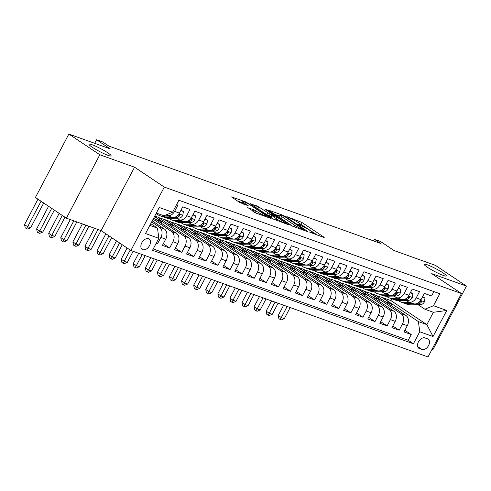<?xml version="1.0" encoding="UTF-8"?>
<svg xmlns="http://www.w3.org/2000/svg" width="491" height="491" viewBox="0 0 491 491"><rect width="100%" height="100%" fill="white"/><g stroke="black" fill="none" stroke-linecap="round" stroke-linejoin="round"><path stroke-width="0.74" d="M309.44 232.01L323.722 237.392L324.201 237.472L323.692 237L301.799 222.368L286.799 216.617L290.132 218.342A6.131 0.749 27.8 0 1 297.822 222.3L299.645 223.522A6.131 0.749 27.8 0 1 301.271 225.019A6.131 0.749 27.8 0 1 299.743 224.761L298.129 224.448L301.443 225.903A6.131 0.749 27.8 0 1 309.127 229.862L310.95 231.083A6.131 0.749 27.8 0 1 312.583 232.581A6.131 0.749 27.8 0 1 311.048 232.323L309.44 232.01M107.781 152.805A12.496 1.522 27.8 0 0 96.076 146.379A12.496 1.522 27.8 0 0 89 144.213A12.496 1.522 27.8 0 0 92.314 147.269A12.496 1.522 27.8 0 0 104.018 153.695A12.496 1.522 27.8 0 0 111.101 155.862A12.496 1.522 27.8 0 0 107.781 152.805M442.992 272.879A12.496 1.522 27.8 0 0 431.288 266.453A12.496 1.522 27.8 0 0 424.212 264.287A12.496 1.522 27.8 0 0 427.532 267.343A12.496 1.522 27.8 0 0 439.236 273.769A12.496 1.522 27.8 0 0 446.313 275.936A12.496 1.522 27.8 0 0 442.992 272.879M142.783 249.674A6.248 4.032 123.8 0 0 149.295 246.009A6.248 4.032 123.8 0 0 149.147 238.994A6.248 4.032 123.8 0 0 148.564 238.706A6.248 4.032 123.8 0 0 142.052 242.37A6.248 4.032 123.8 0 0 142.2 249.379A6.248 4.032 123.8 0 0 142.783 249.674M247.74 207.515L256.314 213.247L270.78 218.335L245.985 201.997L231.513 196.903L239.442 202.335L248.311 205.797L244.119 202.869A5.125 0.626 27.8 0 1 242.757 201.617A5.125 0.626 27.8 0 1 245.66 202.507A5.125 0.626 27.8 0 1 250.465 205.14L264.876 214.776A5.125 0.626 27.8 0 1 266.239 216.028A5.125 0.626 27.8 0 1 263.329 215.138A5.125 0.626 27.8 0 1 258.53 212.505L253.724 209.657L247.599 207.785M432.111 349.181L433.013 349.5L466.45 286.087L435.48 265.385L394.107 250.563L380.476 241.455L374.437 239.289L380.629 243.432L108.836 146.072L102.644 141.936L96.604 139.769L94.726 143.329M99.833 154.763L66.395 218.182L101.128 230.617L134.559 167.204L99.833 154.763L68.857 134.061L110.23 148.883L96.604 139.769M134.559 167.204L164.295 187.083L461.454 293.526L428.017 356.939L130.858 250.496L164.295 187.083M466.45 286.087L431.718 273.647L461.454 293.526M290.789 225.216L293.188 226.455L307.182 231.464L307.661 231.549L307.151 231.077L285.259 216.445L282.859 215.205L268.387 210.117L290.789 225.216M288.739 224.86L272.345 218.612L249.95 203.513L258.818 206.975L270.099 214.144L274.549 215.647L264.796 209L266.46 209.596L288.739 224.86M66.395 218.182L35.426 197.474L68.857 134.061M156.242 243.205L157.574 243.677L156.408 242.898M151.639 221.981L159.532 227.253A7.807 5.886 109.7 0 1 160.87 237.423L165.706 239.154L162.404 245.408L169.653 248.004L163.282 243.745M153.1 219.207L171.611 231.58A7.807 5.886 109.7 0 1 172.949 241.75L177.785 243.481L174.483 249.735L181.731 252.331L175.361 248.072M154.561 216.433L183.689 235.907A7.807 5.886 109.7 0 1 185.033 246.077L189.864 247.808L186.568 254.062L193.81 256.658L187.439 252.399M201.942 252.135A7.807 5.886 -70.3 0 0 200.604 241.965L169.88 221.429L165.044 219.698L195.768 240.234A7.807 5.886 109.7 0 1 197.112 250.404L201.942 252.135L198.646 258.389L205.895 260.985L199.524 256.725M214.021 256.462A7.807 5.886 -70.3 0 0 212.683 246.292L181.958 225.756L177.128 224.025L207.853 244.561A7.807 5.886 109.7 0 1 209.191 254.731L214.021 256.462L210.725 262.716L217.973 265.312L211.603 261.052M226.106 260.789A7.807 5.886 -70.3 0 0 224.761 250.619L194.037 230.083L189.207 228.352L219.931 248.888A7.807 5.886 109.7 0 1 221.269 259.058L226.106 260.789L222.804 267.043L230.052 269.639L223.681 265.379M238.184 265.115A7.807 5.886 -70.3 0 0 236.84 254.946L206.116 234.41L201.285 232.679L232.01 253.215A7.807 5.886 109.7 0 1 233.348 263.385L238.184 265.115L234.882 271.37L242.131 273.966L235.76 269.706M250.263 269.442A7.807 5.886 -70.3 0 0 248.919 259.273L218.194 238.736L213.364 237.006L244.088 257.542A7.807 5.886 109.7 0 1 245.432 267.712L250.263 269.442L246.961 275.697L254.209 278.293L247.838 274.033M262.341 273.769A7.807 5.886 -70.3 0 0 261.003 263.599L230.279 243.063L225.443 241.333L256.167 261.869A7.807 5.886 109.7 0 1 257.511 272.039L262.341 273.769L259.045 280.023L266.294 282.62L259.923 278.36M274.42 278.096A7.807 5.886 -70.3 0 0 273.082 267.926L242.358 247.39L237.527 245.66L268.246 266.196A7.807 5.886 109.7 0 1 269.59 276.365L274.42 278.096L271.124 284.35L278.372 286.947L272.002 282.687M286.499 282.423A7.807 5.886 -70.3 0 0 285.161 272.253L254.436 251.717L249.606 249.987L280.33 270.523A7.807 5.886 109.7 0 1 281.668 280.692L286.499 282.423L283.203 288.677L290.451 291.273L284.08 287.014M298.583 286.75A7.807 5.886 -70.3 0 0 297.239 276.58L266.515 256.044L261.685 254.313L292.409 274.85A7.807 5.886 109.7 0 1 293.747 285.019L298.583 286.75L295.281 293.004L302.53 295.6L296.159 291.341M310.662 291.077A7.807 5.886 -70.3 0 0 309.318 280.907L278.593 260.371L273.763 258.64L304.488 279.176A7.807 5.886 109.7 0 1 305.832 289.346L310.662 291.077L307.36 297.331L314.608 299.927L308.238 295.668M322.74 295.404A7.807 5.886 -70.3 0 0 321.396 285.234L290.678 264.698L285.842 262.967L316.566 283.503A7.807 5.886 109.7 0 1 317.91 293.673L322.74 295.404L319.445 301.658L326.687 304.254L320.316 299.995M334.819 299.731A7.807 5.886 -70.3 0 0 333.481 289.561L302.757 269.025L297.92 267.294L328.645 287.83A7.807 5.886 109.7 0 1 329.989 298L334.819 299.731L331.523 305.985L338.772 308.581L332.401 304.322M346.898 304.058A7.807 5.886 -70.3 0 0 345.56 293.888L314.835 273.352L310.005 271.621L340.729 292.157A7.807 5.886 109.7 0 1 342.067 302.327L346.898 304.058L343.602 310.312L350.85 312.908L344.479 308.649M358.982 308.385A7.807 5.886 -70.3 0 0 357.638 298.215L326.914 277.679L322.084 275.948L352.808 296.484A7.807 5.886 109.7 0 1 354.146 306.654L358.982 308.385L355.68 314.639L362.929 317.235L356.558 312.976M371.061 312.712A7.807 5.886 -70.3 0 0 369.717 302.542L338.993 282.006L334.162 280.275L364.887 300.811A7.807 5.886 109.7 0 1 366.225 310.981L371.061 312.712L367.759 318.966L375.007 321.562L368.637 317.303M383.14 317.039A7.807 5.886 -70.3 0 0 381.795 306.869L351.071 286.333L346.241 284.602L376.965 305.138A7.807 5.886 109.7 0 1 378.309 315.308L383.14 317.039L379.838 323.293L387.086 325.889L380.715 321.63M395.218 321.366A7.807 5.886 -70.3 0 0 393.88 311.196L363.156 290.66L358.32 288.929L389.044 309.465A7.807 5.886 109.7 0 1 390.388 319.635L395.218 321.366L391.922 327.62L399.171 330.216L402.467 323.962A7.807 5.886 -70.3 0 0 401.122 313.792L370.404 293.256L375.234 294.987L405.959 315.523A7.807 5.886 -70.3 0 1 407.297 325.693L404.001 331.947L411.249 334.543L408.224 340.288L413.422 343.768L419.75 331.769L418.406 321.599L382.483 297.583L390.934 300.609L426.863 324.631L433.369 312.288L424.918 309.256L433.485 305.715L439.807 293.716L178.89 200.254L172.562 212.253L163.994 215.795L156.341 213.057M392.8 325.956L399.171 330.216M433.891 291.599L431.577 295.981L424.334 293.385L421.033 299.639A7.807 5.886 -70.3 0 1 413.447 303.677L408.61 301.947A7.807 5.886 -70.3 0 0 416.202 297.908L419.498 291.654L412.25 289.058L408.954 295.312A7.807 5.886 -70.3 0 1 401.368 299.35L396.532 297.62A7.807 5.886 109.7 0 1 395.55 297.129L393.96 296.061M396.532 297.62A7.807 5.886 109.7 0 0 404.124 293.581L407.42 287.327L400.171 284.731L396.875 290.985A7.807 5.886 -70.3 0 1 389.283 295.023L384.453 293.293A7.807 5.886 109.7 0 1 383.471 292.802L381.881 291.734M384.453 293.293A7.807 5.886 109.7 0 0 392.045 289.254L395.341 283L388.093 280.404L384.797 286.658A7.807 5.886 -70.3 0 1 377.205 290.697L372.374 288.966A7.807 5.886 109.7 0 1 371.392 288.475L369.803 287.407M372.374 288.966A7.807 5.886 109.7 0 0 379.96 284.927L383.262 278.673L376.014 276.077L372.712 282.331A7.807 5.886 -70.3 0 1 365.126 286.37L360.296 284.639A7.807 5.886 109.7 0 1 359.314 284.148L357.724 283.08M360.296 284.639A7.807 5.886 109.7 0 0 367.882 280.6L371.184 274.346L363.935 271.75L360.633 278.004A7.807 5.886 -70.3 0 1 353.047 282.043L348.217 280.312A7.807 5.886 109.7 0 1 347.235 279.821L345.639 278.753M348.217 280.312A7.807 5.886 109.7 0 0 355.803 276.273L359.099 270.019L351.851 267.423L348.555 273.677A7.807 5.886 -70.3 0 1 340.969 277.716L336.132 275.985A7.807 5.886 109.7 0 1 335.15 275.494L333.561 274.426M336.132 275.985A7.807 5.886 109.7 0 0 343.725 271.946L347.02 265.692L339.772 263.096L336.476 269.35A7.807 5.886 -70.3 0 1 328.884 273.389L324.054 271.658A7.807 5.886 109.7 0 1 323.072 271.167L321.482 270.099M324.054 271.658A7.807 5.886 109.7 0 0 331.646 267.62L334.942 261.365L327.693 258.769L324.398 265.023A7.807 5.886 -70.3 0 1 316.805 269.062L311.975 267.331A7.807 5.886 109.7 0 1 310.993 266.84L309.404 265.772M311.975 267.331A7.807 5.886 109.7 0 0 319.561 263.293L322.863 257.038L315.615 254.442L312.319 260.696A7.807 5.886 -70.3 0 1 304.727 264.735L299.897 263.004A7.807 5.886 109.7 0 1 298.915 262.513L297.325 261.445M299.897 263.004A7.807 5.886 109.7 0 0 307.483 258.966L310.785 252.712L303.536 250.115L300.234 256.37A7.807 5.886 -70.3 0 1 292.648 260.408L287.818 258.677A7.807 5.886 109.7 0 1 286.836 258.186L285.246 257.118M287.818 258.677A7.807 5.886 109.7 0 0 295.404 254.639L298.7 248.385L291.458 245.788L288.156 252.043A7.807 5.886 -70.3 0 1 280.57 256.081L275.733 254.35A7.807 5.886 109.7 0 1 274.757 253.859L273.162 252.791M275.733 254.35A7.807 5.886 109.7 0 0 283.325 250.312L286.621 244.058L279.373 241.462L276.077 247.716A7.807 5.886 -70.3 0 1 268.491 251.754L263.655 250.023A7.807 5.886 109.7 0 1 262.673 249.532L261.083 248.464M263.655 250.023A7.807 5.886 109.7 0 0 271.247 245.985L274.543 239.731L267.294 237.135L263.998 243.389A7.807 5.886 -70.3 0 1 256.406 247.427L251.576 245.696A7.807 5.886 109.7 0 1 250.594 245.205L249.005 244.137M251.576 245.696A7.807 5.886 109.7 0 0 259.168 241.658L262.464 235.404L255.216 232.808L251.92 239.062A7.807 5.886 -70.3 0 1 244.328 243.1L239.498 241.369A7.807 5.886 109.7 0 1 238.516 240.878L236.926 239.811M239.498 241.369A7.807 5.886 109.7 0 0 247.083 237.331L250.385 231.077L243.137 228.481L239.835 234.735A7.807 5.886 -70.3 0 1 232.249 238.773L227.419 237.043A7.807 5.886 109.7 0 1 226.437 236.552L224.847 235.484M227.419 237.043A7.807 5.886 109.7 0 0 235.005 233.004L238.307 226.75L231.058 224.154L227.756 230.408A7.807 5.886 -70.3 0 1 220.171 234.446L215.34 232.716A7.807 5.886 109.7 0 1 214.358 232.225L212.763 231.157M215.34 232.716A7.807 5.886 109.7 0 0 222.926 228.677L226.222 222.423L218.974 219.827L215.678 226.081A7.807 5.886 -70.3 0 1 208.092 230.119L203.256 228.389A7.807 5.886 109.7 0 1 202.274 227.898L200.684 226.83M203.256 228.389A7.807 5.886 109.7 0 0 210.848 224.35L214.144 218.096L206.895 215.5L203.599 221.754A7.807 5.886 -70.3 0 1 196.007 225.792L191.177 224.062A7.807 5.886 109.7 0 1 190.195 223.571L188.605 222.503M191.177 224.062A7.807 5.886 109.7 0 0 198.769 220.023L202.065 213.769L194.817 211.173L191.521 217.427A7.807 5.886 -70.3 0 1 183.929 221.466L179.098 219.735A7.807 5.886 109.7 0 1 178.116 219.244L176.527 218.176M179.098 219.735A7.807 5.886 109.7 0 0 186.684 215.696L189.986 209.442L182.738 206.846L179.442 213.1A7.807 5.886 -70.3 0 1 171.85 217.139L167.02 215.408A7.807 5.886 109.7 0 1 166.075 214.935M165.706 239.154A7.807 5.886 -70.3 0 0 164.362 228.984L152.222 220.87M177.785 243.481A7.807 5.886 -70.3 0 0 176.441 233.311L153.683 218.096M189.864 247.808A7.807 5.886 -70.3 0 0 188.519 237.638L157.801 217.102L154.782 216.022M427.636 338.87L424.979 337.918A6.052 3.91 123.8 0 0 418.67 341.472A6.052 3.91 123.8 0 0 418.817 348.266A6.052 3.91 123.8 0 0 419.375 348.549L422.033 349.5A6.052 3.91 123.8 0 0 428.342 345.946A6.052 3.91 123.8 0 0 428.201 339.152A6.052 3.91 123.8 0 0 427.636 338.87M149.835 225.4L157.488 228.137L158.826 238.307L152.505 250.3L413.422 343.768M158.826 238.307L145.539 233.544L159.274 207.497L172.562 212.253M433.485 305.715L446.773 310.478L433.037 336.525L419.75 331.769M406.039 300.388L407.634 301.456A7.807 5.886 -70.3 0 0 408.61 301.947M167.02 215.408A7.807 5.886 109.7 0 0 174.606 211.369L177.908 205.115L176.576 204.643M390.388 319.635L387.086 325.889M378.309 315.308L375.007 321.562M366.225 310.981L362.929 317.235M354.146 306.654L350.85 312.908M342.067 302.327L338.772 308.581M329.989 298L326.687 304.254M317.91 293.673L314.608 299.927M305.832 289.346L302.53 295.6M293.747 285.019L290.451 291.273M281.668 280.692L278.372 286.947M269.59 276.365L266.294 282.62M257.511 272.039L254.209 278.293M245.432 267.712L242.131 273.966M233.348 263.385L230.052 269.639M221.269 259.058L217.973 265.312M209.191 254.731L205.895 260.985M197.112 250.404L193.81 256.658M185.033 246.077L181.731 252.331M172.949 241.75L169.653 248.004M160.87 237.423L157.574 243.677M153.217 248.943L408.224 340.288M157.488 228.137L150.762 223.644M418.406 321.599L426.863 324.631L433.037 336.525M418.123 304.715L424.918 309.256M101.128 230.617L130.858 250.496M374.437 239.289L373.583 240.909M390.934 300.609L391.886 298.81M165.044 219.698L158.452 217.538M177.128 224.025L170.537 221.864M189.207 228.352L182.615 226.191M201.285 232.679L194.694 230.518M213.364 237.006L206.772 234.845M225.443 241.333L218.851 239.172M237.527 245.66L230.936 243.499M249.606 249.987L243.014 247.826M261.685 254.313L255.093 252.153M273.763 258.64L267.172 256.48M285.842 262.967L279.25 260.807M297.92 267.294L291.335 265.134M310.005 271.621L303.413 269.461M322.084 275.948L315.492 273.788M334.162 280.275L327.571 278.115M346.241 284.602L339.649 282.442M358.32 288.929L351.728 286.769M370.404 293.256L363.813 291.095M382.483 297.583L375.891 295.422M382.391 297.755L391.683 303.966L390.897 305.457M391.683 303.966L385.183 301.634M404.879 330.283L411.249 334.543M370.312 293.428L379.604 299.639L373.105 297.307M379.604 299.639L378.819 301.13M358.234 289.101L367.526 295.312L366.734 296.803M367.526 295.312L361.02 292.98M346.149 284.774L355.441 290.985L354.655 292.476M355.441 290.985L348.941 288.653M334.07 280.447L343.362 286.658L342.577 288.149M343.362 286.658L336.863 284.326M321.992 276.12L331.284 282.331L330.498 283.823M331.284 282.331L324.784 279.999M309.913 271.793L319.205 278.004L318.42 279.496M319.205 278.004L312.706 275.672M297.834 267.466L307.127 273.677L306.335 275.169M307.127 273.677L300.621 271.345M285.756 263.139L295.042 269.35L294.256 270.842M295.042 269.35L288.542 267.018M273.671 258.812L282.963 265.023L282.178 266.515M282.963 265.023L276.464 262.691M261.593 254.485L270.885 260.696L270.099 262.188M270.885 260.696L264.385 258.364M249.514 250.158L258.806 256.37L258.02 257.861M258.806 256.37L252.306 254.037M237.435 245.831L246.728 252.043L245.942 253.534M246.728 252.043L240.222 249.71M225.357 241.504L234.649 247.716L233.857 249.207M234.649 247.716L228.143 245.383M213.272 237.178L222.564 243.389L221.779 244.88M222.564 243.389L216.065 241.056M201.193 232.851L210.486 239.062L209.7 240.553M210.486 239.062L203.986 236.73M189.115 228.524L198.407 234.735L197.621 236.226M198.407 234.735L191.907 232.403M177.036 224.197L186.328 230.408L185.543 231.899M186.328 230.408L179.829 228.076M164.958 219.87L174.25 226.081L173.458 227.572M174.25 226.081L167.744 223.749M154.469 216.605L162.165 221.754L161.379 223.245M162.165 221.754L155.665 219.422M433.369 312.288L446.773 310.478M317.438 235.14L298.829 222.975M279.465 216.028L274.248 214.162M304.175 229.862L284.94 216.746L281.539 215.261A6.131 0.749 27.8 0 0 280.005 215.003A6.131 0.749 27.8 0 0 281.631 216.506L294.766 225.283A6.131 0.749 27.8 0 0 302.456 229.242L304.175 229.862L303.935 230.304M280.005 215.003L279.103 216.715A6.131 0.749 27.8 0 0 280.729 218.219L281.631 216.506M292.851 226.32L280.729 218.219M270.694 216.396L266.791 214.622L255.848 207.583M276.906 219.066A5.125 0.626 27.8 0 0 281.711 221.705A5.125 0.626 27.8 0 0 284.614 222.595A5.125 0.626 27.8 0 0 283.252 221.337L278.176 217.943L271.32 215.205L276.906 219.066L276.218 220.373M271.32 215.205L270.418 216.918L270.928 217.384L271.83 215.672M274.414 219.716L270.928 217.384M255.977 213.112L253.16 211.504M242.757 201.617L241.854 203.329A5.125 0.626 27.8 0 0 241.995 203.624M242.198 202.679L237.374 200.954M410.396 302.585L404.449 302.702A14.933 11.256 109.7 0 1 401.331 302.204A14.933 11.256 109.7 0 1 398.52 300.541M422.37 297.11L424.985 298.049L424.384 301.91A5.174 3.897 109.7 0 1 420.486 304.672L410.488 304.868A14.933 11.256 109.7 0 1 407.37 304.365L405.075 303.542A14.933 11.256 -70.3 0 0 408.193 304.046L414.527 303.923M424.985 298.049L422.591 296.687M412.692 303.407L406.744 303.524A14.933 11.256 109.7 0 1 403.627 303.027L401.331 302.204M404.363 303.254A14.933 11.256 -70.3 0 0 405.075 303.542M415.632 303.898L418.191 303.849A5.174 3.897 -70.3 0 0 421.26 302.266L421.548 301.646L421.143 301.057L419.811 301.75A5.174 3.897 109.7 0 1 417.798 303.137M287.155 306.482L281.318 317.542L284.344 318.628L290.175 307.562M284.344 318.628L281.331 319.911L280.122 319.475L278.882 318.647L278.225 315.474L283.632 305.218M278.225 315.474L281.318 317.542L280.122 319.475M398.318 298.258L392.37 298.375A14.933 11.256 109.7 0 1 389.253 297.877A14.933 11.256 109.7 0 1 386.442 296.214M410.286 292.783L412.906 293.722L412.305 297.583A5.174 3.897 109.7 0 1 408.402 300.345L398.41 300.541A14.933 11.256 109.7 0 1 395.292 300.038L392.996 299.215A14.933 11.256 -70.3 0 0 396.114 299.719L402.442 299.596M412.906 293.722L410.513 292.36M400.607 299.08L394.666 299.197A14.933 11.256 109.7 0 1 391.548 298.7L389.253 297.877M392.284 298.927A14.933 11.256 -70.3 0 0 392.996 299.215M403.553 299.571L406.106 299.522A5.174 3.897 -70.3 0 0 409.181 297.939L409.469 297.319L409.064 296.73L407.733 297.423A5.174 3.897 109.7 0 1 405.713 298.81M275.077 302.155L269.24 313.215L272.26 314.301L278.096 303.235M272.26 314.301L269.252 315.584L268.043 315.148L266.803 314.32L266.147 311.147L271.554 300.891M266.147 311.147L269.24 313.215L268.043 315.148M386.233 293.931L380.292 294.048A14.933 11.256 109.7 0 1 377.174 293.55A14.933 11.256 109.7 0 1 374.363 291.887M398.207 288.456L400.828 289.395L400.226 293.256A5.174 3.897 109.7 0 1 396.323 296.018L386.331 296.214A14.933 11.256 109.7 0 1 383.213 295.711L380.918 294.888A14.933 11.256 -70.3 0 0 384.036 295.392L390.363 295.269M400.828 289.395L398.428 288.033M388.528 294.753L382.587 294.87A14.933 11.256 109.7 0 1 379.469 294.373L377.174 293.55M380.206 294.6A14.933 11.256 -70.3 0 0 380.918 294.888M391.474 295.244L394.028 295.195A5.174 3.897 -70.3 0 0 397.102 293.612L397.391 292.992L396.98 292.403L395.654 293.096A5.174 3.897 109.7 0 1 393.635 294.483M262.998 297.828L257.161 308.888L260.181 309.974L266.018 298.909M260.181 309.974L257.174 311.257L255.964 310.821L254.725 309.993L254.062 306.82L259.469 296.564M254.062 306.82L257.161 308.888L255.964 310.821M374.154 289.604L368.207 289.721A14.933 11.256 109.7 0 1 365.095 289.224A14.933 11.256 109.7 0 1 362.284 287.56M386.129 284.129L388.749 285.068L388.148 288.929A5.174 3.897 109.7 0 1 384.244 291.691L374.252 291.887A14.933 11.256 109.7 0 1 371.135 291.384L368.839 290.562A14.933 11.256 -70.3 0 0 371.957 291.065L378.285 290.942M388.749 285.068L386.349 283.706M376.45 290.426L370.502 290.543A14.933 11.256 109.7 0 1 367.391 290.046L365.095 289.224M368.127 290.273A14.933 11.256 -70.3 0 0 368.839 290.562M379.396 290.918L381.949 290.868A5.174 3.897 -70.3 0 0 385.024 289.285L385.312 288.665L384.901 288.076L383.569 288.769A5.174 3.897 109.7 0 1 381.556 290.156M250.913 293.501L245.083 304.561L248.102 305.648L253.933 294.582M248.102 305.648L245.095 306.93L243.886 306.494L242.646 305.666L241.983 302.493L247.39 292.237M241.983 302.493L245.083 304.561L243.886 306.494M362.076 285.277L356.128 285.394A14.933 11.256 109.7 0 1 353.017 284.897A14.933 11.256 109.7 0 1 350.206 283.233M374.05 279.802L376.665 280.742L376.069 284.602A5.174 3.897 109.7 0 1 372.166 287.364L362.168 287.56A14.933 11.256 109.7 0 1 359.056 287.057L356.761 286.235A14.933 11.256 -70.3 0 0 359.872 286.738L366.206 286.615M376.665 280.742L374.271 279.379M364.371 286.1L358.424 286.216A14.933 11.256 109.7 0 1 355.312 285.719L353.017 284.897M356.049 285.946A14.933 11.256 -70.3 0 0 356.761 286.235M367.311 286.591L369.87 286.541A5.174 3.897 -70.3 0 0 372.939 284.958L373.234 284.338L372.822 283.749L371.491 284.442A5.174 3.897 109.7 0 1 369.478 285.83M238.835 289.174L233.004 300.234L236.024 301.321L241.854 290.255M236.024 301.321L233.01 302.603L231.807 302.168L230.567 301.339L229.905 298.166L235.312 287.91M229.905 298.166L233.004 300.234L231.807 302.168M349.997 280.95L344.05 281.067A14.933 11.256 109.7 0 1 340.932 280.57A14.933 11.256 109.7 0 1 338.127 278.906M361.971 275.476L364.586 276.415L363.984 280.275A5.174 3.897 109.7 0 1 360.087 283.037L350.089 283.233A14.933 11.256 109.7 0 1 346.977 282.73L344.682 281.908A14.933 11.256 -70.3 0 0 347.794 282.411L354.128 282.288M364.586 276.415L362.192 275.052M352.293 281.773L346.345 281.889A14.933 11.256 109.7 0 1 343.227 281.392L340.932 280.57M343.964 281.619A14.933 11.256 -70.3 0 0 344.682 281.908M355.232 282.264L357.792 282.215A5.174 3.897 -70.3 0 0 360.86 280.631L361.155 280.011L360.744 279.422L359.412 280.115A5.174 3.897 109.7 0 1 357.399 281.503M226.756 284.848L220.925 295.907L223.945 296.994L229.776 285.928M223.945 296.994L220.932 298.276L219.722 297.841L218.489 297.012L217.826 293.839L223.233 283.583M217.826 293.839L220.925 295.907L219.722 297.841M337.918 276.623L331.971 276.74A14.933 11.256 109.7 0 1 328.853 276.243A14.933 11.256 109.7 0 1 326.042 274.579M349.893 271.149L352.507 272.088L351.906 275.948A5.174 3.897 109.7 0 1 348.002 278.71L338.011 278.906A14.933 11.256 109.7 0 1 334.893 278.403L332.597 277.581A14.933 11.256 -70.3 0 0 335.715 278.084L342.043 277.961M352.507 272.088L350.114 270.725M340.214 277.446L334.267 277.562A14.933 11.256 109.7 0 1 331.149 277.065L328.853 276.243M331.885 277.292A14.933 11.256 -70.3 0 0 332.597 277.581M343.154 277.937L345.707 277.888A5.174 3.897 -70.3 0 0 348.782 276.304L349.07 275.684L348.665 275.095L347.333 275.789A5.174 3.897 109.7 0 1 345.314 277.176M214.677 280.521L208.841 291.58L211.86 292.667L217.697 281.601M211.86 292.667L208.853 293.949L207.644 293.514L206.404 292.685L205.747 289.512L211.155 279.256M205.747 289.512L208.841 291.58L207.644 293.514M325.834 272.296L319.893 272.413A14.933 11.256 109.7 0 1 316.775 271.916A14.933 11.256 109.7 0 1 313.964 270.253M337.808 266.822L340.429 267.761L339.827 271.621A5.174 3.897 109.7 0 1 335.924 274.383L325.932 274.579A14.933 11.256 109.7 0 1 322.814 274.076L320.519 273.254A14.933 11.256 -70.3 0 0 323.637 273.757L329.964 273.634M340.429 267.761L338.035 266.398M328.129 273.119L322.188 273.235A14.933 11.256 109.7 0 1 319.07 272.738L316.775 271.916M319.807 272.965A14.933 11.256 -70.3 0 0 320.519 273.254M331.075 273.61L333.628 273.561A5.174 3.897 -70.3 0 0 336.703 271.977L336.992 271.357L336.587 270.768L335.255 271.462A5.174 3.897 109.7 0 1 333.236 272.849M202.599 276.194L196.762 287.253L199.782 288.34L205.619 277.274M199.782 288.34L196.774 289.622L195.565 289.187L194.326 288.358L193.669 285.185L199.076 274.929M193.669 285.185L196.762 287.253L195.565 289.187M313.755 267.969L307.814 268.086A14.933 11.256 109.7 0 1 304.696 267.589A14.933 11.256 109.7 0 1 301.885 265.926M325.729 262.495L328.35 263.434L327.749 267.294A5.174 3.897 109.7 0 1 323.845 270.056L313.853 270.253A14.933 11.256 109.7 0 1 310.735 269.749L308.44 268.927A14.933 11.256 -70.3 0 0 311.558 269.43L317.886 269.307M328.35 263.434L325.95 262.071M316.051 268.792L310.109 268.908A14.933 11.256 109.7 0 1 306.992 268.411L304.696 267.589M307.728 268.638A14.933 11.256 -70.3 0 0 308.44 268.927M318.997 269.283L321.55 269.234A5.174 3.897 -70.3 0 0 324.625 267.65L324.913 267.03L324.502 266.441L323.17 267.135A5.174 3.897 109.7 0 1 321.157 268.522M190.514 271.867L184.684 282.926L187.703 284.013L193.534 272.947M187.703 284.013L184.696 285.296L183.487 284.86L182.247 284.031L181.584 280.858L186.991 270.602M181.584 280.858L184.684 282.926L183.487 284.86M301.677 263.642L295.729 263.759A14.933 11.256 109.7 0 1 292.618 263.262A14.933 11.256 109.7 0 1 289.807 261.599M313.651 258.168L316.265 259.107L315.67 262.967A5.174 3.897 109.7 0 1 311.767 265.729L301.769 265.926A14.933 11.256 109.7 0 1 298.657 265.422L296.361 264.6A14.933 11.256 -70.3 0 0 299.479 265.103L305.807 264.98M316.265 259.107L313.872 257.744M303.972 264.465L298.025 264.581A14.933 11.256 109.7 0 1 294.913 264.084L292.618 263.262M295.65 264.311A14.933 11.256 -70.3 0 0 296.361 264.6M306.918 264.956L309.471 264.907A5.174 3.897 -70.3 0 0 312.54 263.323L312.835 262.703L312.423 262.114L311.091 262.808A5.174 3.897 109.7 0 1 309.078 264.195M178.436 267.54L172.605 278.6L175.625 279.686L181.455 268.62M175.625 279.686L172.611 280.969L171.408 280.533L170.168 279.704L169.505 276.531L174.913 266.275M169.505 276.531L172.605 278.6L171.408 280.533M289.598 259.316L283.651 259.432A14.933 11.256 109.7 0 1 280.533 258.935A14.933 11.256 109.7 0 1 277.728 257.272M301.572 253.841L304.187 254.78L303.591 258.64A5.174 3.897 109.7 0 1 299.688 261.402L289.69 261.599A14.933 11.256 109.7 0 1 286.578 261.095L284.283 260.273A14.933 11.256 -70.3 0 0 287.395 260.776L293.728 260.653M304.187 254.78L301.793 253.417M291.893 260.138L285.946 260.255A14.933 11.256 109.7 0 1 282.828 259.757L280.533 258.935M283.565 259.985A14.933 11.256 -70.3 0 0 284.283 260.273M294.833 260.629L297.393 260.58A5.174 3.897 -70.3 0 0 300.461 258.996L300.756 258.376L300.345 257.787L299.013 258.481A5.174 3.897 109.7 0 1 297 259.868M166.357 263.213L160.526 274.273L163.546 275.359L169.377 264.293M163.546 275.359L160.532 276.642L159.323 276.206L158.09 275.377L157.427 272.204L162.834 261.949M157.427 272.204L160.526 274.273L159.323 276.206M277.519 254.989L271.572 255.105A14.933 11.256 109.7 0 1 268.454 254.608A14.933 11.256 109.7 0 1 265.643 252.945M289.494 249.514L292.108 250.453L291.507 254.313A5.174 3.897 109.7 0 1 287.609 257.075L277.611 257.272A14.933 11.256 109.7 0 1 274.494 256.768L272.198 255.946A14.933 11.256 -70.3 0 0 275.316 256.449L281.65 256.327M292.108 250.453L289.715 249.09M279.815 255.811L273.868 255.928A14.933 11.256 109.7 0 1 270.75 255.43L268.454 254.608M271.486 255.658A14.933 11.256 -70.3 0 0 272.198 255.946M282.755 256.302L285.314 256.253A5.174 3.897 -70.3 0 0 288.383 254.669L288.671 254.05L288.266 253.46L286.934 254.154A5.174 3.897 109.7 0 1 284.921 255.541M154.278 258.886L148.442 269.946L151.467 271.032L157.298 259.966M151.467 271.032L148.454 272.315L147.245 271.879L146.005 271.05L145.348 267.877L150.755 257.622M145.348 267.877L148.442 269.946L147.245 271.879M265.441 250.662L259.494 250.778A14.933 11.256 109.7 0 1 256.376 250.281A14.933 11.256 109.7 0 1 253.565 248.618M277.409 245.187L280.03 246.126L279.428 249.987A5.174 3.897 109.7 0 1 275.525 252.748L265.533 252.945A14.933 11.256 109.7 0 1 262.415 252.442L260.12 251.619A14.933 11.256 -70.3 0 0 263.237 252.122L269.565 252M280.03 246.126L277.636 244.764M267.73 251.484L261.789 251.601A14.933 11.256 109.7 0 1 258.671 251.104L256.376 250.281M259.408 251.331A14.933 11.256 -70.3 0 0 260.12 251.619M270.676 251.975L273.229 251.926A5.174 3.897 -70.3 0 0 276.304 250.342L276.593 249.723L276.188 249.133L274.856 249.827A5.174 3.897 109.7 0 1 272.836 251.214M142.2 254.559L136.363 265.619L139.383 266.705L145.219 255.639M139.383 266.705L136.375 267.988L135.166 267.552L133.926 266.723L133.27 263.55L138.677 253.295M133.27 263.55L136.363 265.619L135.166 267.552M253.356 246.335L247.415 246.451A14.933 11.256 109.7 0 1 244.297 245.954A14.933 11.256 109.7 0 1 241.486 244.291M265.33 240.86L267.951 241.799L267.35 245.66A5.174 3.897 109.7 0 1 263.446 248.421L253.454 248.618A14.933 11.256 109.7 0 1 250.336 248.115L248.041 247.292A14.933 11.256 -70.3 0 0 251.159 247.795L257.487 247.673M267.951 241.799L265.551 240.437M255.651 247.157L249.71 247.274A14.933 11.256 109.7 0 1 246.592 246.777L244.297 245.954M247.329 247.004A14.933 11.256 -70.3 0 0 248.041 247.292M258.597 247.648L261.151 247.599A5.174 3.897 -70.3 0 0 264.226 246.016L264.514 245.396L264.103 244.806L262.777 245.5A5.174 3.897 109.7 0 1 260.758 246.887M130.207 250.06L124.284 261.292L127.304 262.378L133.141 251.312M127.304 262.378L124.297 263.661L123.088 263.225L121.848 262.397L121.185 259.223L127.108 247.992M121.185 259.223L124.284 261.292L123.088 263.225M241.277 242.008L235.33 242.124A14.933 11.256 109.7 0 1 232.218 241.627A14.933 11.256 109.7 0 1 229.407 239.964M253.252 236.533L255.872 237.472L255.271 241.333A5.174 3.897 109.7 0 1 251.367 244.095L241.376 244.291A14.933 11.256 109.7 0 1 238.258 243.788L235.962 242.965A14.933 11.256 -70.3 0 0 239.08 243.468L245.408 243.346M255.872 237.472L253.473 236.11M243.573 242.83L237.626 242.947A14.933 11.256 109.7 0 1 234.514 242.45L232.218 241.627M235.25 242.677A14.933 11.256 -70.3 0 0 235.962 242.965M246.519 243.321L249.072 243.272A5.174 3.897 -70.3 0 0 252.147 241.689L252.435 241.069L252.024 240.48L250.692 241.173A5.174 3.897 109.7 0 1 248.679 242.56M119.589 242.965L112.206 256.965L115.225 258.051L122.247 244.739M115.225 258.051L112.218 259.334L111.009 258.898L109.769 258.07L109.106 254.897L116.49 240.891M109.106 254.897L112.206 256.965L111.009 258.898M229.199 237.681L223.252 237.797A14.933 11.256 109.7 0 1 220.14 237.3A14.933 11.256 109.7 0 1 217.329 235.637M241.173 232.206L243.788 233.145L243.192 237.006A5.174 3.897 109.7 0 1 239.289 239.768L229.291 239.964A14.933 11.256 109.7 0 1 226.179 239.461L223.884 238.638A14.933 11.256 -70.3 0 0 226.995 239.142L233.329 239.019M243.788 233.145L241.394 231.783M231.494 238.503L225.547 238.62A14.933 11.256 109.7 0 1 222.435 238.123L220.14 237.3M223.172 238.35A14.933 11.256 -70.3 0 0 223.884 238.638M234.434 238.994L236.993 238.945A5.174 3.897 -70.3 0 0 240.062 237.362L240.357 236.742L239.946 236.153L238.614 236.846A5.174 3.897 109.7 0 1 236.601 238.233M108.971 235.864L100.127 252.638L103.147 253.724L111.623 237.638M103.147 253.724L100.133 255.007L98.93 254.571L97.691 253.743L97.028 250.57L105.872 233.796M97.028 250.57L100.127 252.638L98.93 254.571M217.12 233.354L211.173 233.47A14.933 11.256 109.7 0 1 208.055 232.973A14.933 11.256 109.7 0 1 205.25 231.31M229.094 227.879L231.709 228.818L231.108 232.679A5.174 3.897 109.7 0 1 227.21 235.441L217.212 235.637A14.933 11.256 109.7 0 1 214.094 235.134L211.805 234.311A14.933 11.256 -70.3 0 0 214.917 234.815L221.251 234.692M231.709 228.818L229.315 227.456M219.416 234.176L213.468 234.293A14.933 11.256 109.7 0 1 210.351 233.796L208.055 232.973M211.087 234.023A14.933 11.256 -70.3 0 0 211.805 234.311M222.355 234.667L224.915 234.618A5.174 3.897 -70.3 0 0 227.984 233.035L228.278 232.415L227.867 231.826L226.535 232.519A5.174 3.897 109.7 0 1 224.522 233.906M97.973 229.487L88.049 248.311L91.068 249.397L100.993 230.574M91.068 249.397L88.055 250.68L86.846 250.244L85.612 249.416L84.949 246.243L94.45 228.229M84.949 246.243L88.049 248.311L86.846 250.244M205.042 229.027L199.094 229.144A14.933 11.256 109.7 0 1 195.977 228.646A14.933 11.256 109.7 0 1 193.166 226.983M217.016 223.552L219.63 224.491L219.029 228.352A5.174 3.897 109.7 0 1 215.126 231.114L205.134 231.31A14.933 11.256 109.7 0 1 202.016 230.807L199.72 229.984A14.933 11.256 -70.3 0 0 202.838 230.488L209.166 230.365M219.63 224.491L217.237 223.129M207.337 229.849L201.39 229.966A14.933 11.256 109.7 0 1 198.272 229.469L195.977 228.646M199.008 229.696A14.933 11.256 -70.3 0 0 199.72 229.984M210.277 230.34L212.83 230.291A5.174 3.897 -70.3 0 0 215.905 228.708L216.193 228.088L215.788 227.499L214.457 228.192A5.174 3.897 109.7 0 1 212.437 229.579M85.888 225.16L75.964 243.984L78.983 245.07L88.908 226.247M78.983 245.07L75.976 246.353L74.767 245.917L73.527 245.089L72.871 241.916L82.365 223.902M72.871 241.916L75.964 243.984L74.767 245.917M192.957 224.7L187.016 224.817A14.933 11.256 109.7 0 1 183.898 224.319A14.933 11.256 109.7 0 1 181.087 222.656M204.931 219.225L207.552 220.164L206.95 224.025A5.174 3.897 109.7 0 1 203.047 226.787L193.055 226.983A14.933 11.256 109.7 0 1 189.937 226.48L187.642 225.657A14.933 11.256 -70.3 0 0 190.76 226.161L197.087 226.038M207.552 220.164L205.152 218.802M195.252 225.522L189.311 225.639A14.933 11.256 109.7 0 1 186.193 225.142L183.898 224.319M186.93 225.369A14.933 11.256 -70.3 0 0 187.642 225.657M198.198 226.013L200.751 225.964A5.174 3.897 -70.3 0 0 203.826 224.381L204.115 223.761L203.71 223.172L202.378 223.865A5.174 3.897 109.7 0 1 200.359 225.252M73.81 220.833L63.885 239.657L66.905 240.743L76.829 221.92M66.905 240.743L63.898 242.026L62.688 241.59L61.449 240.762L60.792 237.589L70.287 219.575M60.792 237.589L63.885 239.657L62.688 241.59M180.878 220.373L174.937 220.49A14.933 11.256 109.7 0 1 171.819 219.993A14.933 11.256 109.7 0 1 169.008 218.329M192.853 214.898L195.473 215.837L194.872 219.698A5.174 3.897 109.7 0 1 190.968 222.46L180.976 222.656A14.933 11.256 109.7 0 1 177.859 222.153L175.563 221.331A14.933 11.256 -70.3 0 0 178.681 221.834L185.009 221.711M195.473 215.837L193.073 214.475M183.174 221.195L177.226 221.312A14.933 11.256 109.7 0 1 174.115 220.815L171.819 219.993M174.851 221.042A14.933 11.256 -70.3 0 0 175.563 221.331M186.12 221.686L188.673 221.637A5.174 3.897 -70.3 0 0 191.748 220.054L192.036 219.434L191.625 218.845L190.293 219.538A5.174 3.897 109.7 0 1 188.28 220.925M62.296 215.439L51.807 235.33L54.826 236.417L64.953 217.212M54.826 236.417L51.819 237.699L50.61 237.263L49.37 236.435L48.707 233.262L59.196 213.37M48.707 233.262L51.807 235.33L50.61 237.263M168.8 216.046L162.852 216.163A14.933 11.256 109.7 0 1 159.741 215.666A14.933 11.256 109.7 0 1 156.93 214.002M180.774 210.571L183.389 211.511L182.793 215.371A5.174 3.897 109.7 0 1 178.89 218.133L168.892 218.329A14.933 11.256 109.7 0 1 165.78 217.826L163.485 217.004A14.933 11.256 -70.3 0 0 166.596 217.507L172.93 217.384M183.389 211.511L180.995 210.148M171.095 216.869L165.148 216.985A14.933 11.256 109.7 0 1 162.036 216.488L159.741 215.666M162.773 216.715A14.933 11.256 -70.3 0 0 163.485 217.004M174.041 217.36L176.594 217.31A5.174 3.897 -70.3 0 0 179.663 215.727L179.958 215.107L179.546 214.518L178.215 215.211A5.174 3.897 109.7 0 1 176.201 216.599M51.678 208.337L39.728 231.003L42.748 232.09L54.329 210.117M42.748 232.09L39.734 233.372L38.531 232.937L37.291 232.108L36.629 228.935L48.578 206.269M36.629 228.935L39.728 231.003L38.531 232.937M158.869 213.959L156.813 214.002A14.933 11.256 109.7 0 1 155.862 213.972M41.06 201.242L27.649 226.676L30.669 227.763L43.711 203.016M30.669 227.763L27.656 229.045L26.446 228.61L25.213 227.781L24.55 224.608L37.96 199.168M24.55 224.608L27.649 226.676L26.446 228.61M159.532 227.253L164.362 228.984M171.611 231.58L176.441 233.311M183.689 235.907L188.519 237.638M195.768 240.234L200.604 241.965M207.853 244.561L212.683 246.292M219.931 248.888L224.761 250.619M232.01 253.215L236.84 254.946M244.088 257.542L248.919 259.273M256.167 261.869L261.003 263.599M268.246 266.196L273.082 267.926M280.33 270.523L285.161 272.253M292.409 274.85L297.239 276.58M304.488 279.176L309.318 280.907M316.566 283.503L321.396 285.234M328.645 287.83L333.481 289.561M340.729 292.157L345.56 293.888M352.808 296.484L357.638 298.215M364.887 300.811L369.717 302.542M376.965 305.138L381.795 306.869M389.044 309.465L393.88 311.196M401.122 313.792L405.959 315.523M416.202 297.908L421.033 299.639M174.606 211.369L179.442 213.1M186.684 215.696L191.521 217.427M198.769 220.023L203.599 221.754M210.848 224.35L215.678 226.081M222.926 228.677L227.756 230.408M235.005 233.004L239.835 234.735M247.083 237.331L251.92 239.062M259.168 241.658L263.998 243.389M271.247 245.985L276.077 247.716M283.325 250.312L288.156 252.043M295.404 254.639L300.234 256.37M307.483 258.966L312.319 260.696M319.561 263.293L324.398 265.023M331.646 267.62L336.476 269.35M343.725 271.946L348.555 273.677M355.803 276.273L360.633 278.004M367.882 280.6L372.712 282.331M379.96 284.927L384.797 286.658M392.045 289.254L396.875 290.985M404.124 293.581L408.954 295.312M402.467 323.962L407.297 325.693M417.657 346.572L422.033 349.5M418.338 347.855L419.375 348.549M310.821 232.759L311.048 232.323M299.51 225.197L299.743 224.761M298.534 222.779L299.4 221.134M300.897 224.086L301.799 222.368M323.52 237.319L323.692 237M282.626 215.653L282.859 215.205M285.056 216.826L285.259 216.445M306.979 231.396L307.151 231.077M293.999 226.744L294.766 225.283M302.217 229.69L302.456 229.242M255.547 207.38L256.419 205.735M257.916 208.687L258.818 206.975M266.791 214.622L267.693 212.91M269.197 215.862L270.099 214.144M273.837 216.015L274.07 215.567M266.257 209.976L266.46 209.596M288.542 224.792L288.708 224.473M252.859 211.308L253.724 209.657M255.228 212.609L256.13 210.897M257.849 213.794L258.53 212.505M243.444 204.146L244.119 202.869M247.63 205.643L247.802 205.33M245.709 202.525L245.985 201.997M248.121 203.74L248.385 203.237M270.105 218.188L270.271 217.869M424.402 301.812L420.566 300.437M406.744 303.524L404.449 302.702M410.488 304.868L408.193 304.046M420.486 304.672L418.191 303.849M420.081 301.48L421.26 302.266M412.323 297.485L408.487 296.11M394.666 299.197L392.37 298.375M398.41 300.541L396.114 299.719M408.402 300.345L406.106 299.522M408.003 297.153L409.181 297.939M400.245 293.158L396.409 291.783M382.587 294.87L380.292 294.048M386.331 296.214L384.036 295.392M396.323 296.018L394.028 295.195M395.924 292.826L397.102 293.612M388.16 288.831L384.324 287.456M370.502 290.543L368.207 289.721M374.252 291.887L371.957 291.065M384.244 291.691L381.949 290.868M383.845 288.499L385.024 289.285M376.081 284.504L372.246 283.129M358.424 286.216L356.128 285.394M362.168 287.56L359.872 286.738M372.166 287.364L369.87 286.541M371.767 284.172L372.939 284.958M364.003 280.177L360.167 278.802M346.345 281.889L344.05 281.067M350.089 283.233L347.794 282.411M360.087 283.037L357.792 282.215M359.682 279.845L360.86 280.631M351.924 275.85L348.088 274.475M334.267 277.562L331.971 276.74M338.011 278.906L335.715 278.084M348.002 278.71L345.707 277.888M347.603 275.519L348.782 276.304M339.846 271.523L336.01 270.148M322.188 273.235L319.893 272.413M325.932 274.579L323.637 273.757M335.924 274.383L333.628 273.561M335.525 271.192L336.703 271.977M327.761 267.196L323.931 265.821M310.109 268.908L307.814 268.086M313.853 270.253L311.558 269.43M323.845 270.056L321.55 269.234M323.446 266.865L324.625 267.65M315.682 262.869L311.846 261.494M298.025 264.581L295.729 263.759M301.769 265.926L299.479 265.103M311.767 265.729L309.471 264.907M311.368 262.538L312.54 263.323M303.604 258.542L299.768 257.167M285.946 260.255L283.651 259.432M289.69 261.599L287.395 260.776M299.688 261.402L297.393 260.58M299.289 258.211L300.461 258.996M291.525 254.215L287.689 252.84M273.868 255.928L271.572 255.105M277.611 257.272L275.316 256.449M287.609 257.075L285.314 256.253M287.204 253.884L288.383 254.669M279.447 249.888L275.611 248.514M261.789 251.601L259.494 250.778M265.533 252.945L263.237 252.122M275.525 252.748L273.229 251.926M275.126 249.557L276.304 250.342M267.368 245.561L263.532 244.187M249.71 247.274L247.415 246.451M253.454 248.618L251.159 247.795M263.446 248.421L261.151 247.599M263.047 245.23L264.226 246.016M255.283 241.234L251.447 239.86M237.626 242.947L235.33 242.124M241.376 244.291L239.08 243.468M251.367 244.095L249.072 243.272M250.969 240.903L252.147 241.689M243.205 236.907L239.369 235.533M225.547 238.62L223.252 237.797M229.291 239.964L226.995 239.142M239.289 239.768L236.993 238.945M238.89 236.576L240.062 237.362M231.126 232.581L227.29 231.206M213.468 234.293L211.173 233.47M217.212 235.637L214.917 234.815M227.21 235.441L224.915 234.618M226.805 232.249L227.984 233.035M219.047 228.254L215.211 226.879M201.39 229.966L199.094 229.144M205.134 231.31L202.838 230.488M215.126 231.114L212.83 230.291M214.727 227.922L215.905 228.708M206.969 223.927L203.133 222.552M189.311 225.639L187.016 224.817M193.055 226.983L190.76 226.161M203.047 226.787L200.751 225.964M202.648 223.595L203.826 224.381M194.884 219.6L191.054 218.225M177.226 221.312L174.937 220.49M180.976 222.656L178.681 221.834M190.968 222.46L188.673 221.637M190.569 219.268L191.748 220.054M182.805 215.273L178.97 213.898M165.148 216.985L162.852 216.163M168.892 218.329L166.596 217.507M178.89 218.133L176.594 217.31M178.491 214.941L179.663 215.727M156.813 214.002L155.997 213.708M312.221 233.274L312.583 232.581M300.909 225.713L301.271 225.019M304.242 230.414L304.506 229.917M274.273 216.169L274.549 215.647M284.264 223.258L284.614 222.595M265.895 216.678L266.239 216.028"/></g></svg>
